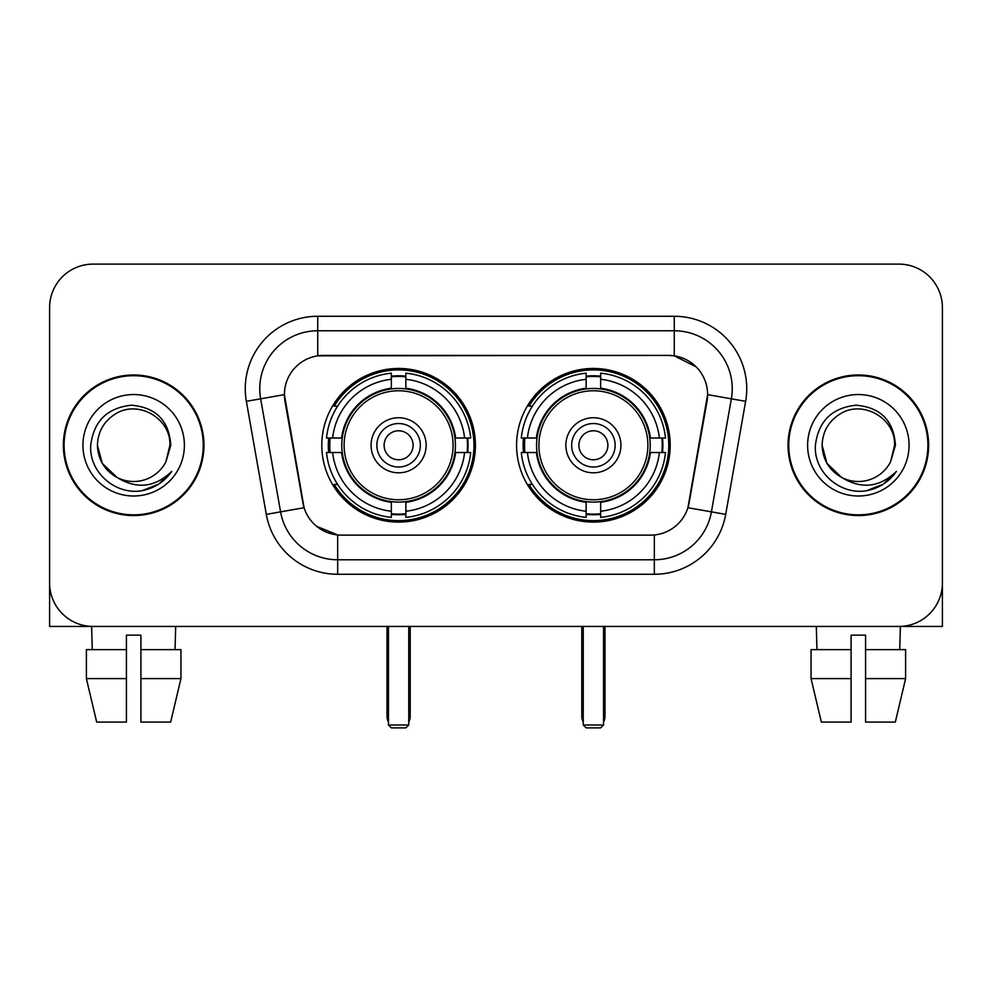<?xml version="1.0" encoding="UTF-8"?>
<svg xmlns="http://www.w3.org/2000/svg" width="992" height="992" viewBox="0 0 992 992"><rect width="100%" height="100%" fill="white"/><g stroke="black" fill="none" stroke-linecap="round" stroke-linejoin="round"><path stroke-width="1.49" d="M516.584 445.272A76.818 76.818 0 0 0 593.402 522.09A76.818 76.818 0 0 0 670.208 445.272A76.818 76.818 0 0 0 593.402 368.454A76.818 76.818 0 0 0 516.584 445.272M321.792 445.272A76.818 76.818 0 0 0 398.598 522.09A76.818 76.818 0 0 0 475.416 445.272A76.818 76.818 0 0 0 398.598 368.454A76.818 76.818 0 0 0 321.792 445.272M284.394 394.543A39.134 39.134 0 0 0 284.989 401.338L302.882 502.795A39.134 39.134 0 0 0 341.422 535.134L650.578 535.134A39.134 39.134 0 0 0 689.118 502.795L707.011 401.338A39.134 39.134 0 0 0 668.472 355.409L323.528 355.409A39.134 39.134 0 0 0 284.394 394.543L284.828 388.752M328.687 452.526A70.296 70.296 0 0 1 328.687 438.03M523.478 452.526A70.296 70.296 0 0 1 523.478 438.03M63.364 445.272A70.296 70.296 0 0 0 133.66 515.567A70.296 70.296 0 0 0 203.955 445.272A70.296 70.296 0 0 0 133.66 374.976A70.296 70.296 0 0 0 63.364 445.272M788.045 445.272A70.296 70.296 0 0 0 858.34 515.567A70.296 70.296 0 0 0 928.636 445.272A70.296 70.296 0 0 0 858.34 374.976A70.296 70.296 0 0 0 788.045 445.272M317.725 316.274L674.275 316.274A72.466 72.466 0 0 1 745.637 401.326L725.698 514.377A72.466 72.466 0 0 1 654.336 574.269L337.664 574.269A72.466 72.466 0 0 1 266.302 514.377L246.363 401.326A72.466 72.466 0 0 1 317.725 316.274L317.725 330.77L674.275 330.77A57.97 57.97 0 0 1 731.364 398.821L711.425 511.86A57.97 57.97 0 0 1 654.336 559.773L337.664 559.773A57.97 57.97 0 0 1 280.575 511.86L260.636 398.821A57.97 57.97 0 0 1 317.725 330.77L317.725 355.843L668.472 355.409L674.275 355.843L696.136 366.866M650.578 535.134L341.422 535.134M337.664 574.269L337.664 534.948L316.77 526.405M731.364 398.821L707.606 394.63L687.915 507.718L711.425 511.86L731.364 398.821L745.637 401.326M266.302 514.377L304.085 507.718L284.394 394.63L260.636 398.821A57.97 57.97 0 0 1 259.755 388.752M689.118 502.795L688.882 504.023M303.118 504.023L302.882 502.795M942.4 307.582A43.474 43.474 0 0 0 898.926 264.108L93.074 264.108A43.474 43.474 0 0 0 49.6 307.582L49.6 582.961A43.474 43.474 0 0 0 93.074 626.436L898.926 626.436A43.474 43.474 0 0 0 942.4 582.961L942.4 307.582L942.4 626.436L774.281 626.436M49.6 307.582L49.6 626.436L217.719 626.436M898.926 264.108L93.074 264.108M93.074 626.436L898.926 626.436M203.236 445.272A69.564 69.564 0 0 0 133.66 375.708A69.564 69.564 0 0 0 64.096 445.272A69.564 69.564 0 0 0 133.66 514.836A69.564 69.564 0 0 0 203.236 445.272M117.13 477.512L102.288 463.388L97.427 445.272C97.923 431.607 103.962 421.154 115.543 413.887C138.124 399.429 171.132 418.488 169.892 445.272L165.924 461.764L170.773 445.272C169.124 420.695 155.98 407.34 131.328 405.207C107.272 407.836 93.732 421.191 90.718 445.272C88.834 472.167 115.37 495.194 141.695 490.767C154.355 488.324 164.387 481.864 171.79 471.349C155.074 487.419 136.946 489.515 117.403 477.648A36.233 36.233 0 0 0 165.924 461.764L169.892 445.768M117.403 477.648C104.73 470.667 98.072 459.866 97.427 445.272M82.931 445.272A50.728 50.728 0 0 0 133.66 496A50.728 50.728 0 0 0 184.388 445.272A50.728 50.728 0 0 0 133.66 394.543A50.728 50.728 0 0 0 82.931 445.272M171.69 471.51L158.844 483.997M158.546 484.195L141.906 490.73M86.391 649.636L86.391 678.615L96.683 722.102L86.391 678.615L86.391 649.636L126.418 649.636L126.418 635.14L140.914 635.14L140.914 649.636L180.941 649.636L180.941 678.615L170.636 722.102L180.941 678.615L140.914 678.615L140.914 649.636M175.696 626.436L175.063 649.636M126.418 649.636L126.418 722.102L96.683 722.102M86.391 678.615L126.418 678.615M170.636 722.102L140.914 722.102L140.914 678.615M91.636 626.436L92.256 649.636M927.904 445.272A69.564 69.564 0 0 0 858.34 375.708A69.564 69.564 0 0 0 788.764 445.272A69.564 69.564 0 0 0 858.34 514.836A69.564 69.564 0 0 0 927.904 445.272M841.576 477.4L826.956 463.388L822.108 445.272C822.591 431.607 828.63 421.154 840.224 413.887C862.804 399.429 895.801 418.488 894.573 445.272L890.605 461.764L895.441 445.272C893.792 420.695 880.648 407.34 856.009 405.207C831.941 407.836 818.412 421.191 815.399 445.272C813.514 472.167 840.05 495.194 866.363 490.767C879.024 488.324 889.055 481.864 896.47 471.349C879.743 487.419 861.614 489.515 842.072 477.648L842.034 477.636M894.573 445.768L890.605 461.764A36.233 36.233 0 0 1 842.072 477.648C829.411 470.667 822.752 459.866 822.108 445.272M807.612 445.272A50.728 50.728 0 0 0 858.34 496A50.728 50.728 0 0 0 909.069 445.272A50.728 50.728 0 0 0 858.34 394.543A50.728 50.728 0 0 0 807.612 445.272M896.359 471.51L883.525 483.997M883.215 484.195L866.586 490.73M454.956 452.526A56.817 56.817 0 0 0 405.852 388.926L405.852 388.232L405.852 388.926A56.817 56.817 0 0 0 342.252 452.526A56.817 56.817 0 0 0 454.956 452.526L455.638 452.526L454.956 452.526A56.817 56.817 0 0 1 405.852 501.617L405.852 511.252A66.377 66.377 0 0 0 464.591 452.526L470.704 452.526A72.466 72.466 0 0 1 405.852 517.378L405.852 511.252M330.138 452.526A68.845 68.845 0 0 1 330.138 438.03M405.852 376.811A68.845 68.845 0 0 0 391.356 376.811M467.071 438.03A68.845 68.845 0 0 1 467.071 452.526M464.591 438.03L470.704 438.03A72.466 72.466 0 0 0 405.852 373.166L405.852 388.232A57.499 57.499 0 0 1 455.638 438.03L464.591 438.03A66.377 66.377 0 0 0 405.852 379.291M332.618 452.526L326.504 452.526A72.466 72.466 0 0 0 391.356 517.378L391.356 502.312A57.499 57.499 0 0 1 341.57 452.526L332.618 452.526A66.377 66.377 0 0 0 391.356 511.252M464.591 452.526L455.638 452.526A57.499 57.499 0 0 1 405.852 502.312L405.852 501.617M454.956 438.03L455.638 438.03L454.956 438.03M342.252 452.526L341.57 452.526L342.252 452.526A56.817 56.817 0 0 0 391.356 501.617M405.852 513.732A68.845 68.845 0 0 1 391.356 513.732M391.356 379.291L391.356 373.166A72.466 72.466 0 0 0 326.504 438.03L341.57 438.03A57.499 57.499 0 0 1 391.356 388.232L391.356 379.291A66.377 66.377 0 0 0 332.618 438.03M391.356 388.926L391.356 388.232L391.356 388.926M453.096 445.272A54.498 54.498 0 0 1 398.598 499.77A54.498 54.498 0 0 1 344.112 445.272A54.498 54.498 0 0 1 398.598 390.774A54.498 54.498 0 0 1 453.096 445.272M426.138 445.272A27.54 27.54 0 0 0 398.598 417.731A27.54 27.54 0 0 0 371.07 445.272A27.54 27.54 0 0 0 398.598 472.812A27.54 27.54 0 0 0 426.138 445.272M420.348 445.272A21.737 21.737 0 0 0 398.598 423.534A21.737 21.737 0 0 0 376.861 445.272A21.737 21.737 0 0 0 398.598 467.009A21.737 21.737 0 0 0 420.348 445.272M413.094 445.272A14.496 14.496 0 0 1 398.598 459.767A14.496 14.496 0 0 1 384.115 445.272A14.496 14.496 0 0 1 398.598 430.776A14.496 14.496 0 0 1 413.094 445.272A14.496 14.496 0 0 1 398.598 459.767A14.496 14.496 0 0 1 384.115 445.272A14.496 14.496 0 0 1 398.598 430.776A14.496 14.496 0 0 1 413.094 445.272M337.615 406.137L334.192 406.137A75.367 75.367 0 0 1 473.965 445.272A75.367 75.367 0 0 1 334.192 484.406L337.615 484.406M388.455 626.436L388.455 725.003L408.754 725.003L408.754 626.436M388.455 725.003L391.356 727.892L405.852 727.892L408.754 725.003M649.748 452.526A56.817 56.817 0 0 0 600.644 388.926L600.644 388.232L600.644 388.926A56.817 56.817 0 0 0 537.044 452.526A56.817 56.817 0 0 0 649.748 452.526L650.43 452.526L649.748 452.526A56.817 56.817 0 0 1 600.644 501.617L600.644 511.252A66.377 66.377 0 0 0 659.382 452.526L665.496 452.526A72.466 72.466 0 0 1 600.644 517.378L600.644 511.252M524.929 452.526A68.845 68.845 0 0 1 524.929 438.03M600.644 376.811A68.845 68.845 0 0 0 586.148 376.811M661.862 438.03A68.845 68.845 0 0 1 661.862 452.526M659.382 438.03L665.496 438.03A72.466 72.466 0 0 0 600.644 373.166L600.644 388.232A57.499 57.499 0 0 1 650.43 438.03L659.382 438.03A66.377 66.377 0 0 0 600.644 379.291M527.409 452.526L521.296 452.526A72.466 72.466 0 0 0 586.148 517.378L586.148 502.312A57.499 57.499 0 0 1 536.362 452.526L527.409 452.526A66.377 66.377 0 0 0 586.148 511.252M659.382 452.526L650.43 452.526A57.499 57.499 0 0 1 600.644 502.312L600.644 501.617M649.748 438.03L650.43 438.03L649.748 438.03M537.044 452.526L536.362 452.526L537.044 452.526A56.817 56.817 0 0 0 586.148 501.617M600.644 513.732A68.845 68.845 0 0 1 586.148 513.732M586.148 379.291L586.148 373.166A72.466 72.466 0 0 0 521.296 438.03L536.362 438.03A57.499 57.499 0 0 1 586.148 388.232L586.148 379.291A66.377 66.377 0 0 0 527.409 438.03M586.148 388.926L586.148 388.232L586.148 388.926M647.888 445.272A54.498 54.498 0 0 1 593.402 499.77A54.498 54.498 0 0 1 538.904 445.272A54.498 54.498 0 0 1 593.402 390.774A54.498 54.498 0 0 1 647.888 445.272M620.93 445.272A27.54 27.54 0 0 0 593.402 417.731A27.54 27.54 0 0 0 565.862 445.272A27.54 27.54 0 0 0 593.402 472.812A27.54 27.54 0 0 0 620.93 445.272M615.139 445.272A21.737 21.737 0 0 0 593.402 423.534A21.737 21.737 0 0 0 571.652 445.272A21.737 21.737 0 0 0 593.402 467.009A21.737 21.737 0 0 0 615.139 445.272M607.885 445.272A14.496 14.496 0 0 1 593.402 459.767A14.496 14.496 0 0 1 578.906 445.272A14.496 14.496 0 0 1 593.402 430.776A14.496 14.496 0 0 1 607.885 445.272A14.496 14.496 0 0 1 593.402 459.767A14.496 14.496 0 0 1 578.906 445.272A14.496 14.496 0 0 1 593.402 430.776A14.496 14.496 0 0 1 607.885 445.272M532.406 406.137L528.984 406.137A75.367 75.367 0 0 1 668.757 445.272A75.367 75.367 0 0 1 528.984 484.406L532.406 484.406M583.246 626.436L583.246 725.003L603.545 725.003L603.545 626.436M583.246 725.003L586.148 727.892L600.644 727.892L603.545 725.003M811.059 649.636L811.059 678.615L821.364 722.102L811.059 678.615L811.059 649.636L851.086 649.636L851.086 635.14L865.582 635.14L865.582 649.636L905.609 649.636L905.609 678.615L895.317 722.102L905.609 678.615L865.582 678.615L865.582 649.636M900.364 626.436L899.744 649.636M851.086 649.636L851.086 722.102L821.364 722.102M811.059 678.615L851.086 678.615M895.317 722.102L865.582 722.102L865.582 678.615M816.304 626.436L816.937 649.636M674.275 316.274L674.275 355.843M654.336 534.948L654.336 574.269M246.363 401.326L260.636 398.821M711.425 511.86L725.698 514.377M387.004 626.436L387.004 716.298L388.455 716.298M398.598 459.767A14.496 14.496 0 0 1 384.115 445.272A14.496 14.496 0 0 1 398.598 430.776M408.754 716.298L410.204 716.298L410.204 626.436M391.356 514.389A69.49 69.49 0 0 0 405.852 514.389M467.716 452.526A69.49 69.49 0 0 0 467.716 438.03M405.852 376.154A69.49 69.49 0 0 0 391.356 376.154M581.796 626.436L581.796 716.298L583.246 716.298M593.402 459.767A14.496 14.496 0 0 1 578.906 445.272A14.496 14.496 0 0 1 593.402 430.776M603.545 716.298L604.996 716.298L604.996 626.436M586.148 514.389A69.49 69.49 0 0 0 600.644 514.389M662.507 452.526A69.49 69.49 0 0 0 662.507 438.03M600.644 376.154A69.49 69.49 0 0 0 586.148 376.154M387.004 716.298A11.594 11.594 0 0 0 388.455 721.916M408.754 721.916A11.594 11.594 0 0 0 410.204 716.298M581.796 716.298A11.594 11.594 0 0 0 583.246 721.916M603.545 721.916A11.594 11.594 0 0 0 604.996 716.298"/></g></svg>
